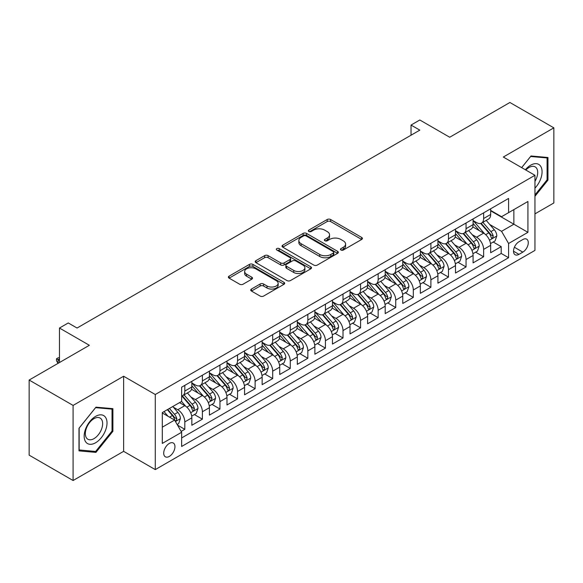 <?xml version="1.0" encoding="UTF-8"?>
<svg xmlns="http://www.w3.org/2000/svg" width="583" height="583" viewBox="0 0 583 583"><rect width="100%" height="100%" fill="white"/><g stroke="black" fill="none" stroke-linecap="round" stroke-linejoin="round"><path stroke-width="0.87" d="M340.946 250.02A1.705 0.984 0 0 0 343.358 250.02L361.693 239.438A2.441 1.406 0 0 0 362.407 238.44A2.441 1.406 0 0 0 361.693 237.449L330.634 219.514A2.441 1.406 0 0 0 327.187 219.514L308.852 230.096A1.705 0.984 0 0 0 308.349 230.795A1.705 0.984 0 0 0 308.852 231.495A1.705 0.984 0 0 0 311.264 231.495L313.639 230.125A7.805 4.511 0 0 1 324.68 230.125L327.267 231.619A7.805 4.511 0 0 1 329.555 234.803A7.805 4.511 0 0 1 327.267 237.995L324.899 239.365A1.705 0.984 0 0 0 324.396 240.058A1.705 0.984 0 0 0 324.899 240.757A1.705 0.984 0 0 0 327.311 240.757L329.686 239.387A7.805 4.511 0 0 1 340.727 239.387L343.314 240.881A7.805 4.511 0 0 1 345.602 244.073A7.805 4.511 0 0 1 343.314 247.258L340.946 248.628A1.705 0.984 0 0 0 340.443 249.327A1.705 0.984 0 0 0 340.946 250.02L340.946 248.628M169.332 456.416A7.958 4.591 120 0 0 174.528 449.406A7.958 4.591 120 0 0 173.311 443.029A7.958 4.591 120 0 0 169.332 443.423A7.958 4.591 120 0 0 164.136 450.433A7.958 4.591 120 0 0 165.353 456.81A7.958 4.591 120 0 0 169.332 456.416M251.441 289.044A2.441 1.406 0 0 0 250.726 290.043A2.441 1.406 0 0 0 251.441 291.041L260.149 296.069A2.441 1.406 0 0 0 263.603 296.069L283.965 284.315A2.441 1.406 0 0 0 284.679 283.316A2.441 1.406 0 0 0 283.965 282.325L252.905 264.391A2.441 1.406 0 0 0 249.451 264.391L229.097 276.145A2.441 1.406 0 0 0 228.383 277.144A2.441 1.406 0 0 0 229.097 278.135L239.62 284.212A2.441 1.406 0 0 0 243.067 284.212L251.783 279.184A2.441 1.406 0 0 0 252.497 278.186A2.441 1.406 0 0 0 251.783 277.195L246.565 274.178A6.53 3.768 0 0 1 244.656 271.51A6.53 3.768 0 0 1 248.679 268.034A6.53 3.768 0 0 1 255.799 268.85L276.24 280.656A6.53 3.768 0 0 1 278.157 283.316A6.53 3.768 0 0 1 274.127 286.8A6.53 3.768 0 0 1 267.014 285.983L263.603 284.016A2.441 1.406 0 0 0 260.149 284.016L251.441 289.044L251.441 291.041M534.954 213.866L553.85 202.957L553.85 127.852L509.906 102.484L449.704 137.245L419.818 119.989L411.03 125.061L419.818 130.14L77.051 328.032L68.262 322.96L59.473 328.032L59.473 362.539M73.094 405.418L73.094 480.516L123.632 451.337L123.632 376.239L73.094 405.418L29.15 380.043L89.352 345.289L59.473 328.032M123.632 376.239L155.275 394.509L534.954 175.301L534.954 250.399L155.275 469.606L155.275 394.509M553.85 127.852L503.311 157.031L534.954 175.301M313.814 265.09A2.441 1.406 0 0 0 317.261 265.09L337.623 253.335A2.441 1.406 0 0 0 338.337 252.337A2.441 1.406 0 0 0 337.623 251.339L306.563 233.411A2.441 1.406 0 0 0 303.116 233.411L282.755 245.166A2.441 1.406 0 0 0 282.041 246.164A2.441 1.406 0 0 0 282.755 247.156L313.814 265.09M277.486 250.391A1.705 0.984 0 0 1 279.221 250.632L310.761 268.843L290.436 280.576A2.441 1.406 0 0 1 286.982 280.576L255.922 262.649L255.922 260.652A2.441 1.406 0 0 0 255.208 261.65A2.441 1.406 0 0 0 255.922 262.649M255.922 260.652L264.638 255.624A2.441 1.406 0 0 1 268.085 255.624L280.685 262.897A2.441 1.406 0 0 0 284.132 262.897L289.911 259.559A2.441 1.406 0 0 0 290.633 258.56A2.441 1.406 0 0 0 289.911 257.569L276.801 249.998A1.705 0.984 0 0 1 276.298 249.298A1.705 0.984 0 0 1 277.355 248.387A1.705 0.984 0 0 1 279.221 248.598L310.79 266.832A2.441 1.406 0 0 1 311.504 267.83A2.441 1.406 0 0 1 310.79 268.821L310.79 266.832M73.094 480.516L29.15 455.148L29.15 380.043M181.153 431.42L184.804 429.314L177.509 425.109M173.355 407.182L177.771 409.732A9.94 5.743 60 0 1 184.804 421.91L191.836 417.851L191.836 425.255L202.381 419.17L194.379 414.549M190.933 397.03L195.349 399.581A9.94 5.743 60 0 1 202.381 411.758L209.414 407.699L209.414 415.111L219.959 409.018L211.957 404.405M208.51 386.886L212.926 389.437A9.94 5.743 60 0 1 219.959 401.614L226.991 397.555L226.991 404.959L237.536 398.874L229.534 394.254M226.095 376.735L230.504 379.285A9.94 5.743 60 0 1 237.536 391.463L244.569 387.404L244.569 394.815L255.114 388.723L247.119 384.102M243.672 366.59L248.081 369.134A9.94 5.743 60 0 1 255.114 381.311L262.146 377.252L262.146 384.663L272.691 378.571L264.697 373.958M261.25 356.439L265.659 358.99A9.94 5.743 60 0 1 272.691 371.167L279.723 367.108L279.723 374.512L290.268 368.427L282.274 363.807M278.827 346.295L283.236 348.838A9.94 5.743 60 0 1 290.268 361.015L297.301 356.956L297.301 364.368L307.846 358.275L299.851 353.662M296.404 336.143L300.813 338.694A9.94 5.743 60 0 1 307.846 350.871L314.878 346.812L314.878 354.216L325.423 348.131L317.429 343.511M313.982 325.992L318.391 328.542A9.94 5.743 60 0 1 325.423 340.72L332.456 336.661L332.456 344.072L343.001 337.98L335.006 333.359M331.559 315.848L335.976 318.391A9.94 5.743 60 0 1 343.001 330.576L350.033 326.509L350.033 333.921L360.578 327.835L352.584 323.215M349.137 305.696L353.553 308.247A9.94 5.743 60 0 1 360.578 320.424L367.611 316.365L367.611 323.769L378.156 317.684L370.161 313.064M366.714 295.552L371.131 298.095A9.94 5.743 60 0 1 378.156 310.273L385.188 306.213L385.188 313.625L395.74 307.533L387.739 302.92M384.292 285.4L388.708 287.951A9.94 5.743 60 0 1 395.74 300.128L402.766 296.069L402.766 303.473L413.318 297.388L405.316 292.768M401.869 275.249L406.285 277.8A9.94 5.743 60 0 1 413.318 289.977L420.343 285.918L420.343 293.329L430.895 287.237L422.894 282.624M419.447 265.105L423.863 267.648A9.94 5.743 60 0 1 430.895 279.833L437.92 275.774L437.92 283.178L448.473 277.093L440.471 272.472M437.024 254.953L441.44 257.504A9.94 5.743 60 0 1 448.473 269.681L455.505 265.622L455.505 273.033L466.05 266.941L458.049 262.321M454.602 244.809L459.018 247.352A9.94 5.743 60 0 1 466.05 259.53L473.083 255.471L473.083 262.882L483.628 256.79L483.628 249.386A9.94 5.743 -120 0 0 476.595 237.208L472.179 234.657M475.626 252.177L483.628 256.79M191.836 417.851A9.94 5.743 -120 0 0 184.804 405.673L179.528 402.627M209.414 407.699A9.94 5.743 -120 0 0 202.381 395.522L191.508 389.247M226.991 397.555A9.94 5.743 -120 0 0 219.959 385.37L209.086 379.096M244.569 387.404A9.94 5.743 -120 0 0 237.536 375.226L226.663 368.952M262.146 377.252A9.94 5.743 -120 0 0 255.114 365.075L244.241 358.8M279.723 367.108A9.94 5.743 -120 0 0 272.691 354.93L261.818 348.649M297.301 356.956A9.94 5.743 -120 0 0 290.268 344.779L279.395 338.504M314.878 346.812A9.94 5.743 -120 0 0 307.846 334.635L296.98 328.353M332.456 336.661A9.94 5.743 -120 0 0 325.423 324.483L314.558 318.209M350.033 326.509A9.94 5.743 -120 0 0 343.001 314.332L332.135 308.057M367.611 316.365A9.94 5.743 -120 0 0 360.578 304.188L349.713 297.913M385.188 306.213A9.94 5.743 -120 0 0 378.156 294.036L367.29 287.762M402.766 296.069A9.94 5.743 -120 0 0 395.74 283.892L384.867 277.61M420.343 285.918A9.94 5.743 -120 0 0 413.318 273.74L402.445 267.466M437.92 275.774A9.94 5.743 -120 0 0 430.895 263.589L420.022 257.314M455.505 265.622A9.94 5.743 -120 0 0 448.473 253.445L437.6 247.17M473.083 255.471A9.94 5.743 -120 0 0 466.05 243.293L455.177 237.019M522.827 239.54L518.957 241.77A7.703 4.453 120 0 0 513.922 248.562A7.703 4.453 120 0 0 515.102 254.742A7.703 4.453 120 0 0 518.957 254.356L522.827 252.126A7.703 4.453 120 0 0 527.863 245.334A7.703 4.453 120 0 0 526.675 239.161A7.703 4.453 120 0 0 522.827 239.54M162.3 427.186L174.608 420.081L181.641 432.258L181.641 446.469L508.587 257.708L508.587 243.497L501.555 231.32L489.756 224.506M181.641 432.258L162.3 443.423L162.3 412.575L181.641 401.41L181.641 387.199L508.587 198.439L508.587 212.649L527.921 201.485L527.921 232.333L508.587 243.497M191.836 382.936L195.349 384.969A9.94 5.743 60 0 0 200.319 385.458L207.351 381.399A9.94 5.743 -120 0 0 209.414 376.851L209.414 371.167M209.414 372.792L212.926 374.818A9.94 5.743 60 0 0 217.896 375.314L224.929 371.254A9.94 5.743 -120 0 0 226.991 366.7L226.991 361.015M226.991 362.641L230.504 364.674A9.94 5.743 60 0 0 235.474 365.162L242.506 361.103A9.94 5.743 -120 0 0 244.569 356.548L244.569 350.871M244.569 352.489L248.081 354.522A9.94 5.743 60 0 0 253.051 355.018L260.084 350.959A9.94 5.743 -120 0 0 262.146 346.404L262.146 340.72M262.146 342.345L265.659 344.371A9.94 5.743 60 0 0 270.636 344.866L277.661 340.807A9.94 5.743 -120 0 0 279.723 336.253L279.723 330.568M279.723 332.193L283.236 334.227A9.94 5.743 60 0 0 288.213 334.715L295.238 330.656A9.94 5.743 -120 0 0 297.301 326.108L297.301 320.424M297.301 322.049L300.813 324.075A9.94 5.743 60 0 0 305.791 324.571L312.816 320.512A9.94 5.743 -120 0 0 314.878 315.957L314.878 310.273M314.878 311.898L318.391 313.931A9.94 5.743 60 0 0 323.368 314.419L330.401 310.36A9.94 5.743 -120 0 0 332.456 305.813L332.456 300.128M332.456 301.754L335.976 303.779A9.94 5.743 60 0 0 340.946 304.275L347.978 300.216A9.94 5.743 -120 0 0 350.033 295.661L350.033 289.977M350.033 291.602L353.553 293.628A9.94 5.743 60 0 0 358.523 294.124L365.556 290.064A9.94 5.743 -120 0 0 367.611 285.51L367.611 279.825M367.611 281.451L371.131 283.484A9.94 5.743 60 0 0 376.101 283.972L383.133 279.913A9.94 5.743 -120 0 0 385.188 275.365L385.188 269.681M385.188 271.306L388.708 273.332A9.94 5.743 60 0 0 393.678 273.828L400.71 269.769A9.94 5.743 -120 0 0 402.766 265.214L402.766 259.53M402.766 261.155L406.285 263.188A9.94 5.743 60 0 0 411.255 263.676L418.288 259.617A9.94 5.743 -120 0 0 420.343 255.07L420.343 249.386M420.343 251.011L423.863 253.037A9.94 5.743 60 0 0 428.833 253.532L435.865 249.473A9.94 5.743 -120 0 0 437.92 244.918L437.92 239.234M437.92 240.859L441.44 242.885A9.94 5.743 60 0 0 446.41 243.381L453.443 239.321A9.94 5.743 -120 0 0 455.505 234.767L455.505 229.09M455.505 230.708L459.018 232.741A9.94 5.743 60 0 0 463.988 233.229L471.02 229.17A9.94 5.743 -120 0 0 473.083 224.623L473.083 218.938M181.641 437.942L501.205 253.445L501.205 246.645L490.66 252.731L490.66 245.326A9.94 5.743 -120 0 0 483.628 233.149L472.755 226.867M473.083 220.563L476.595 222.589A9.94 5.743 -120 0 0 481.565 223.085A9.94 5.743 -120 0 0 483.628 218.53L483.628 212.846M481.565 223.085L488.598 219.026A9.94 5.743 -120 0 0 490.66 214.471L490.66 208.787M184.804 385.37L184.804 391.055A9.94 5.743 60 0 1 182.741 395.609A9.94 5.743 60 0 1 181.641 396.01M182.741 395.609L189.774 391.55A9.94 5.743 -120 0 0 191.836 386.995L191.836 381.311M202.381 375.226L202.381 380.91A9.94 5.743 60 0 1 200.319 385.458M219.959 365.075L219.959 370.759A9.94 5.743 60 0 1 217.896 375.314M237.536 354.93L237.536 360.615A9.94 5.743 60 0 1 235.474 365.162M255.114 344.779L255.114 350.463A9.94 5.743 60 0 1 253.051 355.018M272.691 334.627L272.691 340.312A9.94 5.743 60 0 1 270.636 344.866M290.268 324.483L290.268 330.167A9.94 5.743 60 0 1 288.213 334.715M307.846 314.332L307.846 320.016A9.94 5.743 60 0 1 305.791 324.571M325.423 304.188L325.423 309.872A9.94 5.743 60 0 1 323.368 314.419M343.001 294.036L343.001 299.72A9.94 5.743 60 0 1 340.946 304.275M360.578 283.885L360.578 289.569A9.94 5.743 60 0 1 358.523 294.124M378.156 273.74L378.156 279.425A9.94 5.743 60 0 1 376.101 283.972M395.74 263.589L395.74 269.273A9.94 5.743 60 0 1 393.678 273.828M413.318 253.445L413.318 259.129A9.94 5.743 60 0 1 411.255 263.676M430.895 243.293L430.895 248.977A9.94 5.743 60 0 1 428.833 253.532M448.473 233.149L448.473 238.826A9.94 5.743 60 0 1 446.41 243.381M466.05 222.998L466.05 228.682A9.94 5.743 60 0 1 463.988 233.229M466.05 259.53L466.05 266.941M448.473 269.681L448.473 277.093M430.895 279.833L430.895 287.237M413.318 289.977L413.318 297.388M395.74 300.128L395.74 307.533M378.156 310.273L378.156 317.684M360.578 320.424L360.578 327.835M343.001 330.576L343.001 337.98M325.423 340.72L325.423 348.131M307.846 350.871L307.846 358.275M290.268 361.015L290.268 368.427M272.691 371.167L272.691 378.571M255.114 381.311L255.114 388.723M237.536 391.463L237.536 398.874M219.959 401.614L219.959 409.018M202.381 411.758L202.381 419.17M184.804 421.91L184.804 429.314M174.608 420.081L162.3 412.975M501.555 231.32L513.863 224.215L513.863 209.603L527.921 201.485M490.66 210.82L527.921 232.333M490.66 210.412L501.555 216.708L508.587 212.649M123.632 451.337L155.275 469.606M411.03 125.061L411.03 135.212M493.203 242.025L501.205 246.645M501.205 253.445L508.587 257.708M534.954 196.296L547.962 180.111L547.962 157.497L530.996 155.982L521.647 167.613M78.982 450.878L95.947 452.393L112.905 431.289L112.905 408.668L95.947 407.16L78.982 428.257L78.982 450.878M547.08 179.608L547.962 180.111M112.031 430.779L112.905 431.289M94.154 451.359L95.947 452.393M341.623 250.26L343.314 249.284A7.805 4.511 0 0 0 345.602 246.099L345.602 244.073M329.555 234.803L329.555 236.836A7.805 4.511 0 0 1 327.267 240.021L325.576 240.998M361.657 239.453L330.634 221.547A2.441 1.406 0 0 0 327.187 221.547L309.537 231.735M337.586 253.35L306.563 235.437A2.441 1.406 0 0 0 303.116 235.437L282.784 247.177M333.308 253.037A1.705 0.984 0 0 0 333.811 252.337A1.705 0.984 0 0 0 333.308 251.637L306.046 235.904A1.705 0.984 0 0 0 303.634 235.904L301.127 237.347A7.805 4.511 0 0 0 298.846 240.531A7.805 4.511 0 0 0 301.127 243.723L319.761 254.48A7.805 4.511 0 0 0 330.809 254.48L333.308 253.037L333.308 255.062A1.705 0.984 0 0 0 333.811 254.37L333.811 252.337M298.846 240.531L298.846 242.564A7.805 4.511 0 0 0 301.127 245.749L301.127 243.723M333.308 255.062L330.809 256.505A7.805 4.511 0 0 1 319.761 256.505L301.127 245.749M255.959 262.663L264.638 257.657L264.638 255.624M290.633 258.56L290.633 260.594A2.441 1.406 0 0 1 289.911 261.592L284.132 264.93A2.441 1.406 0 0 1 280.685 264.93L268.085 257.657A2.441 1.406 0 0 0 264.638 257.657M293.752 270.439A6.53 3.768 0 0 0 300.864 271.263A6.53 3.768 0 0 0 304.894 267.779A6.53 3.768 0 0 0 302.985 265.112L295.778 260.951A2.441 1.406 0 0 0 292.331 260.951L286.552 264.288A2.441 1.406 0 0 0 285.838 265.287A2.441 1.406 0 0 0 286.552 266.285L293.752 270.439L293.752 272.472A6.53 3.768 0 0 0 300.864 273.289A6.53 3.768 0 0 0 304.894 269.805L304.894 267.779M285.838 265.287L285.838 267.32A2.441 1.406 0 0 0 286.552 268.311L286.552 266.285M293.752 272.472L286.552 268.311M278.157 283.316L278.157 285.349A6.53 3.768 0 0 1 274.127 288.825A6.53 3.768 0 0 1 267.014 288.009L263.603 286.042A2.441 1.406 0 0 0 260.149 286.042L251.47 291.055M244.656 271.51L244.656 273.544A6.53 3.768 0 0 0 246.565 276.211L246.565 274.178M251.754 279.206L246.565 276.211M283.928 284.329L252.905 266.424A2.441 1.406 0 0 0 249.451 266.424L229.126 278.157M490.507 243.585L495.054 240.961L496.811 235.889A6.588 3.804 -120 0 0 494.246 229.702L486.215 220.403M484.604 233.79L475.079 222.764A19.02 10.982 -120 0 0 473.083 220.673M479.379 230.693L474.052 224.528A15.785 9.117 -120 0 0 473.083 223.464M480.669 223.442L488.794 232.85A6.588 3.804 60 0 1 491.141 237.383L491.622 238.163L492.511 238.039L493.254 236.166A6.588 3.804 -120 0 0 490.901 231.626L482.87 222.327M481.15 223.289L489.88 233.397A3.36 1.938 60 0 1 490.726 234.709L493.254 236.166M534.954 188.127A16.156 9.328 120 0 0 541.862 169.391A16.156 9.328 120 0 0 530.647 165.2A16.156 9.328 120 0 0 525.356 169.755M534.954 181.357A12.236 7.062 120 0 0 535.165 166.876A12.236 7.062 120 0 0 529.043 167.481A12.236 7.062 120 0 0 525.844 170.039M521.683 167.634L530.647 156.484L547.08 157.949L547.08 179.863L534.954 194.948M545.994 157.323L547.08 157.949M105.487 430.451A16.156 9.328 120 0 0 101.311 414.848A16.156 9.328 120 0 0 85.701 428.687A16.156 9.328 120 0 0 89.884 444.297A16.156 9.328 120 0 0 105.487 430.451M101.486 429.314A12.236 7.062 120 0 0 100.108 418.047A12.236 7.062 120 0 0 86.503 427.973A12.236 7.062 120 0 0 87.873 439.239A12.236 7.062 120 0 0 101.486 429.314M79.157 450.018L79.157 428.104L95.597 407.655L112.031 409.128L112.031 431.041L95.597 451.482L78.982 449.916M110.938 408.494L112.031 409.128M472.93 253.729L477.477 251.113L479.233 246.033A6.588 3.804 -120 0 0 476.668 239.846L468.637 230.547M467.027 243.934L457.502 232.909A19.02 10.982 -120 0 0 455.505 230.817M461.802 240.845L456.474 234.672A15.785 9.117 -120 0 0 455.505 233.615M463.091 233.594L471.217 242.994A6.588 3.804 60 0 1 473.564 247.535L474.045 248.314L474.934 248.19L475.677 246.317A6.588 3.804 -120 0 0 473.323 241.777L465.292 232.479M463.572 233.433L472.303 243.541A3.36 1.938 60 0 1 473.148 244.853L475.677 246.317M455.352 263.88L459.9 261.257L461.656 256.185A6.588 3.804 -120 0 0 459.091 249.998L451.06 240.699M449.449 254.086L439.925 243.06A19.02 10.982 -120 0 0 437.92 240.968M444.224 250.989L438.897 244.824A15.785 9.117 -120 0 0 437.92 243.76M445.514 243.738L453.64 253.146A6.588 3.804 60 0 1 455.986 257.679L456.467 258.466L457.356 258.335L458.1 256.462A6.588 3.804 -120 0 0 455.746 251.929L447.715 242.63M445.995 243.585L454.725 253.692A3.36 1.938 60 0 1 455.571 255.004L458.1 256.462M437.775 274.032L442.315 271.408L444.078 266.329A6.588 3.804 -120 0 0 441.513 260.149L433.475 250.85M431.872 264.237L422.347 253.204A19.02 10.982 -120 0 0 420.343 251.113M426.647 261.14L421.32 254.975A15.785 9.117 -120 0 0 420.343 253.911M427.937 253.889L436.062 263.29A6.588 3.804 60 0 1 438.409 267.83L438.89 268.61L439.779 268.486L440.522 266.613A6.588 3.804 -120 0 0 438.168 262.073L430.137 252.774M428.418 253.736L437.141 263.837A3.36 1.938 60 0 1 437.986 265.156L440.522 266.613M420.197 284.176L424.737 281.553L426.501 276.48A6.588 3.804 -120 0 0 423.936 270.293L415.898 260.995M414.294 274.382L404.77 263.356A19.02 10.982 -120 0 0 402.766 261.264M409.069 271.292L403.742 265.119A15.785 9.117 -120 0 0 402.766 264.063M410.359 264.033L418.485 273.442A6.588 3.804 60 0 1 420.831 277.982L421.312 278.761L422.201 278.638L422.945 276.757A6.588 3.804 -120 0 0 420.591 272.225L412.56 262.926M410.84 263.88L419.563 273.988A3.36 1.938 60 0 1 420.409 275.3L422.945 276.757M402.62 294.328L407.16 291.704L408.916 286.632A6.588 3.804 -120 0 0 406.351 280.445L398.32 271.146M396.717 284.533L387.192 273.507A19.02 10.982 -120 0 0 385.188 271.416M391.492 281.436L386.165 275.271A15.785 9.117 -120 0 0 385.188 274.207M392.782 274.185L400.907 283.586A6.588 3.804 60 0 1 403.254 288.126L403.735 288.906L404.624 288.782L405.36 286.909A6.588 3.804 -120 0 0 403.013 282.369L394.983 273.07M393.263 274.032L401.986 284.14A3.36 1.938 60 0 1 402.831 285.451L405.36 286.909M385.042 304.472L389.582 301.848L391.339 296.776A6.588 3.804 -120 0 0 388.774 290.589L380.743 281.29M379.139 294.677L369.615 283.651A19.02 10.982 -120 0 0 367.611 281.56M373.914 291.587L368.587 285.415A15.785 9.117 -120 0 0 367.611 284.358M375.204 284.329L383.33 293.737A6.588 3.804 60 0 1 385.676 298.277L386.157 299.057L387.046 298.933L387.782 297.06A6.588 3.804 -120 0 0 385.436 292.52L377.405 283.221M375.678 284.176L384.408 294.284A3.36 1.938 60 0 1 385.254 295.596L387.782 297.06M367.465 314.623L372.005 312L373.761 306.928A6.588 3.804 -120 0 0 371.196 300.741L363.165 291.442M361.555 304.829L352.03 293.803A19.02 10.982 -120 0 0 350.033 291.711M356.337 301.732L351.01 295.566A15.785 9.117 -120 0 0 350.033 294.502M357.627 294.481L365.752 303.889A6.588 3.804 60 0 1 368.099 308.422L368.58 309.209L369.469 309.077L370.205 307.205A6.588 3.804 -120 0 0 367.858 302.672L359.828 293.373M358.1 294.328L366.831 304.435A3.36 1.938 60 0 1 367.676 305.747L370.205 307.205M349.887 324.775L354.428 322.151L356.184 317.072A6.588 3.804 -120 0 0 353.619 310.892L345.588 301.593M343.977 314.98L334.453 303.947A19.02 10.982 -120 0 0 332.456 301.856M338.759 311.883L333.432 305.718A15.785 9.117 -120 0 0 332.456 304.654M340.049 304.632L348.175 314.033A6.588 3.804 60 0 1 350.521 318.573L351.002 319.353L351.892 319.229L352.628 317.356A6.588 3.804 -120 0 0 350.281 312.816L342.25 303.517M340.523 304.479L349.253 314.58A3.36 1.938 60 0 1 350.099 315.891L352.628 317.356M332.31 334.919L336.85 332.295L338.606 327.223A6.588 3.804 -120 0 0 336.041 321.036L328.01 311.737M326.4 325.125L316.875 314.099A19.02 10.982 -120 0 0 314.878 312.007M321.182 322.027L315.848 315.862A15.785 9.117 -120 0 0 314.878 314.805M322.472 314.776L330.59 324.184A6.588 3.804 60 0 1 332.944 328.725L333.425 329.504L334.314 329.38L335.05 327.5A6.588 3.804 -120 0 0 332.704 322.967L324.673 313.669M322.946 314.623L331.676 324.731A3.36 1.938 60 0 1 332.521 326.043L335.05 327.5M314.733 345.07L319.273 342.447L321.029 337.368A6.588 3.804 -120 0 0 318.464 331.188L310.433 321.889M308.822 335.276L299.298 324.243A19.02 10.982 -120 0 0 297.301 322.159M303.597 332.179L298.27 326.014A15.785 9.117 -120 0 0 297.301 324.95M304.894 324.928L313.013 334.329A6.588 3.804 60 0 1 315.367 338.869L315.84 339.649L316.737 339.525L317.473 337.652A6.588 3.804 -120 0 0 315.126 333.112L307.095 323.813M305.368 324.775L314.099 334.882A3.36 1.938 60 0 1 314.944 336.194L317.473 337.652M297.155 355.215L301.695 352.591L303.452 347.519A6.588 3.804 -120 0 0 300.886 341.332L292.855 332.033M291.245 345.42L281.72 334.394A19.02 10.982 -120 0 0 279.723 332.303M286.02 342.33L280.693 336.158A15.785 9.117 -120 0 0 279.723 335.101M287.317 335.072L295.435 344.48A6.588 3.804 60 0 1 297.789 349.02L298.263 349.8L299.159 349.676L299.895 347.803A6.588 3.804 -120 0 0 297.549 343.263L289.518 333.964M287.791 334.919L296.521 345.027A3.36 1.938 60 0 1 297.366 346.338L299.895 347.803M279.578 365.366L284.118 362.743L285.874 357.671A6.588 3.804 -120 0 0 283.309 351.483L275.278 342.185M273.667 355.572L264.143 344.546A19.02 10.982 -120 0 0 262.146 342.454M268.442 352.475L263.115 346.309A15.785 9.117 -120 0 0 262.146 345.245M269.74 345.223L277.858 354.632A6.588 3.804 60 0 1 280.212 359.164L280.685 359.944L281.574 359.82L282.318 357.947A6.588 3.804 -120 0 0 279.971 353.407L271.94 344.116M270.213 345.07L278.944 355.178A3.36 1.938 60 0 1 279.789 356.49L282.318 357.947M262 375.51L266.54 372.894L268.297 367.815A6.588 3.804 -120 0 0 265.731 361.628L257.701 352.336M256.09 365.716L246.565 354.69A19.02 10.982 -120 0 0 244.569 352.598M250.865 362.626L245.538 356.453A15.785 9.117 -120 0 0 244.569 355.397M252.162 355.375L260.28 364.776A6.588 3.804 60 0 1 262.634 369.316L263.108 370.096L263.997 369.972L264.74 368.099A6.588 3.804 -120 0 0 262.394 363.559L254.363 354.26M252.636 355.222L261.366 365.322A3.36 1.938 60 0 1 262.212 366.634L264.74 368.099M244.423 385.662L248.963 383.038L250.719 377.966A6.588 3.804 -120 0 0 248.154 371.779L240.123 362.48M238.513 375.867L228.988 364.841A19.02 10.982 -120 0 0 226.991 362.75M233.287 372.77L227.96 366.605A15.785 9.117 -120 0 0 226.991 365.548M234.577 365.519L242.703 374.927A6.588 3.804 60 0 1 245.049 379.46L245.53 380.247L246.42 380.116L247.163 378.243A6.588 3.804 -120 0 0 244.816 373.71L236.785 364.411M235.058 365.366L243.789 375.474A3.36 1.938 60 0 1 244.634 376.786L247.163 378.243M226.838 395.813L231.385 393.19L233.142 388.11A6.588 3.804 -120 0 0 230.576 381.931L222.546 372.632M220.935 386.019L211.41 374.986A19.02 10.982 -120 0 0 209.414 372.901M215.71 382.922L210.383 376.756A15.785 9.117 -120 0 0 209.414 375.692M217 375.671L225.125 385.072A6.588 3.804 60 0 1 227.472 389.612L227.953 390.391L228.842 390.267L229.585 388.395A6.588 3.804 -120 0 0 227.239 383.854L219.201 374.556M217.481 375.518L226.211 385.618A3.36 1.938 60 0 1 227.057 386.937L229.585 388.395M209.261 405.957L213.808 403.334L215.564 398.262A6.588 3.804 -120 0 0 212.999 392.075L204.968 382.776M203.358 396.163L193.833 385.137A19.02 10.982 -120 0 0 191.836 383.046M198.133 393.073L192.805 386.901A15.785 9.117 -120 0 0 191.836 385.844M199.422 385.815L207.548 395.223A6.588 3.804 60 0 1 209.895 399.763L210.376 400.543L211.265 400.419L212.008 398.546A6.588 3.804 -120 0 0 209.654 394.006L201.623 384.707M199.903 385.662L208.634 395.77A3.36 1.938 60 0 1 209.479 397.081L212.008 398.546M191.683 416.109L196.231 413.485L197.987 408.413A6.588 3.804 -120 0 0 195.422 402.226L187.391 392.927M185.78 406.315L181.575 401.447M180.555 403.217L179.87 402.43M181.845 395.966L189.971 405.374A6.588 3.804 60 0 1 192.317 409.907L192.798 410.687L193.687 410.563L194.431 408.69A6.588 3.804 -120 0 0 192.077 404.15L184.046 394.851M182.326 395.813L191.056 405.921A3.36 1.938 60 0 1 191.902 407.233L194.431 408.69M177.159 424.497L178.653 423.637L180.409 418.558A6.588 3.804 -120 0 0 177.844 412.37L172.787 406.519M168.064 416.306L163.998 411.591M162.978 413.369L162.3 412.589M167.336 409.667L172.393 415.519A6.588 3.804 60 0 1 174.74 420.059L175.221 420.839L176.11 420.715L176.853 418.842A6.588 3.804 -120 0 0 174.499 414.302L169.449 408.45M167.744 409.434L173.479 416.065A3.36 1.938 60 0 1 174.324 417.377L176.853 418.842M59.473 358.888L58.067 359.696L59.473 360.513M56.485 358.785L58.067 359.696L58.067 363.347L56.485 360.811L56.485 358.785L58.242 357.773L59.473 357.809M177.771 409.732L184.804 405.673M195.349 399.581L202.381 395.522M212.926 389.437L219.959 385.37M230.504 379.285L237.536 375.226M248.081 369.134L255.114 365.075M265.659 358.99L272.691 354.93M283.236 348.838L290.268 344.779M300.813 338.694L307.846 334.635M318.391 328.542L325.423 324.483M335.976 318.391L343.001 314.332M353.553 308.247L360.578 304.188M371.131 298.095L378.156 294.036M388.708 287.951L395.74 283.892M406.285 277.8L413.318 273.74M423.863 267.648L430.895 263.589M441.44 257.504L448.473 253.445M459.018 247.352L466.05 243.293M476.595 237.208L483.628 233.149M483.628 218.53L490.66 214.471M184.804 391.055L191.836 386.995M202.381 380.91L209.414 376.851M219.959 370.759L226.991 366.7M237.536 360.615L244.569 356.548M255.114 350.463L262.146 346.404M272.691 340.312L279.723 336.253M290.268 330.167L297.301 326.108M307.846 320.016L314.878 315.957M325.423 309.872L332.456 305.813M343.001 299.72L350.033 295.661M360.578 289.569L367.611 285.51M378.156 279.425L385.188 275.365M395.74 269.273L402.766 265.214M413.318 259.129L420.343 255.07M430.895 248.977L437.92 244.918M448.473 238.826L455.505 234.767M466.05 228.682L473.083 224.623M483.628 249.386L490.66 245.326M514.395 247.258L522.827 252.126M513.506 251.207L518.957 254.356M343.314 249.284L343.314 247.258M324.899 240.757L324.899 239.365M327.267 240.021L327.267 237.995M308.852 231.495L308.852 230.096M327.187 221.547L327.187 219.514M330.634 221.547L330.634 219.514M361.693 239.438L361.693 237.449M282.755 247.156L282.755 245.166M303.116 235.437L303.116 233.411M306.563 235.437L306.563 233.411M337.623 253.335L337.623 251.339M319.761 256.505L319.761 254.48M330.809 256.505L330.809 254.48M268.085 257.657L268.085 255.624M280.685 264.93L280.685 262.897M284.132 264.93L284.132 262.897M289.911 261.592L289.911 259.559M279.221 250.632L279.221 248.598M260.149 286.042L260.149 284.016M263.603 286.042L263.603 284.016M267.014 288.009L267.014 285.983M251.783 279.184L251.783 277.195M229.097 278.135L229.097 276.145M249.451 266.424L249.451 264.391M252.905 266.424L252.905 264.391M283.965 284.315L283.965 282.325M489.509 240.203L496.767 236.013M475.079 222.764L475.983 222.24M490.901 231.626L494.246 229.702M485.654 234.657L488.794 232.85M471.924 250.355L479.19 246.164M457.502 232.909L458.406 232.384M473.323 241.777L476.668 239.846M468.076 244.809L471.217 242.994M454.346 260.499L461.612 256.309M439.925 243.06L440.828 242.535M455.746 251.929L459.091 249.998M450.499 254.96L453.64 253.146M436.769 270.65L444.035 266.46M422.347 253.204L423.251 252.687M438.168 262.073L441.513 260.149M432.921 265.105L436.062 263.29M419.192 280.802L426.457 276.604M404.77 263.356L405.673 262.831M420.591 272.225L423.936 270.293M415.344 275.256L418.485 273.442M401.614 290.946L408.88 286.756M387.192 273.507L388.096 272.982M403.013 282.369L406.351 280.445M397.766 285.4L400.907 283.586M384.037 301.098L391.295 296.907M369.615 283.651L370.518 283.127M385.436 292.52L388.774 290.589M380.189 295.552L383.33 293.737M366.459 311.242L373.718 307.052M352.03 293.803L352.941 293.278M367.858 302.672L371.196 300.741M362.604 305.703L365.752 303.889M348.882 321.393L356.14 317.203M334.453 303.947L335.363 303.43M350.281 312.816L353.619 310.892M345.027 315.848L348.175 314.033M331.304 331.545L338.563 327.347M316.875 314.099L317.786 313.574M332.704 322.967L336.041 321.036M327.449 325.999L330.59 324.184M313.727 341.689L320.985 337.499M299.298 324.243L300.201 323.725M315.126 333.112L318.464 331.188M309.872 336.143L313.013 334.329M296.149 351.841L303.408 347.65M281.72 334.394L282.624 333.87M297.549 343.263L300.886 341.332M292.294 346.295L295.435 344.48M278.572 361.985L285.83 357.794M264.143 344.546L265.046 344.021M279.971 353.407L283.309 351.483M274.717 356.446L277.858 354.632M260.995 372.136L268.253 367.946M246.565 354.69L247.469 354.173M262.394 363.559L265.731 361.628M257.139 366.59L260.28 364.776M243.417 382.288L250.675 378.09M228.988 364.841L229.891 364.317M244.816 373.71L248.154 371.779M239.562 376.742L242.703 374.927M225.84 392.432L233.098 388.242M211.41 374.986L212.314 374.468M227.239 383.854L230.576 381.931M221.985 386.886L225.125 385.072M208.262 402.583L215.521 398.386M193.833 385.137L194.737 384.612M209.654 394.006L212.999 392.075M204.407 397.038L207.548 395.223M190.677 412.728L197.943 408.537M192.077 404.15L195.422 402.226M186.83 407.182L189.971 405.374M175.439 421.531L180.366 418.689M174.499 414.302L177.844 412.37M169.551 417.158L172.393 415.519"/></g></svg>
